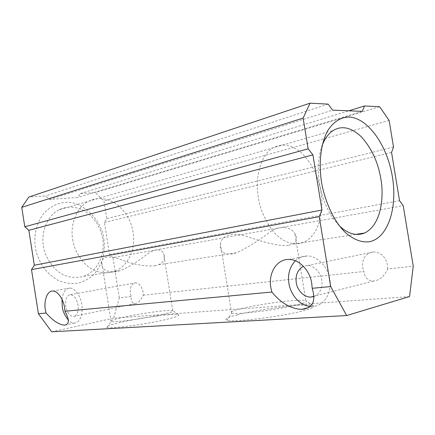 <?xml version="1.0" encoding="UTF-8"?>
<svg xmlns="http://www.w3.org/2000/svg" width="435" height="435" viewBox="0 0 435 435"><rect width="100%" height="100%" fill="white"/><g stroke="black" fill="none" stroke-linecap="round" stroke-linejoin="round"><path stroke-width="0.33" stroke-dasharray="2.17 1.63" d="M134.899 303.673C138.009 303.244 140.804 300.416 143.284 295.202L143.093 292.19C141.815 286.404 139.271 283.272 135.464 282.804C131.587 283.658 129.913 287.263 130.446 293.614L131.174 296.501C130.886 301.145 132.126 303.538 134.899 303.673L73.368 316.49C77.985 316.18 78.784 308.23 77.995 304.957C76.658 298.687 74.151 295.256 70.475 294.674C66.745 295.512 65.19 299.356 65.816 306.202C66.104 309.356 68.893 316.414 73.368 316.49M409.558 296.545L113.676 318.148L119.31 297.779L131.174 296.501M143.284 295.202L363.861 271.489C364.769 277.677 367.956 280.869 373.431 281.064C379.641 280.352 384.355 276.312 387.58 268.939L413.25 266.176M62.004 299.323C63.07 292.075 65.647 288.34 69.741 288.117C74.428 287.399 80.807 296.197 81.758 304.571C83.031 309.84 81.726 322.531 74.369 323.031C72.205 323.009 70.193 322.025 68.333 320.089M387.58 268.939L387.449 264.697C385.464 256.699 380.886 252.441 373.714 251.93C365.721 253.186 362.04 258.368 362.665 267.481L363.861 271.489M119.31 297.779L112.942 257.623L403.234 205.706M103.796 238.858C104.819 244.617 104.395 251.419 102.535 259.282C100.746 264.583 97.875 269.629 93.916 274.414C89.246 278.753 83.705 281.755 77.289 283.413C70.622 284.001 64.19 282.962 57.985 280.298C52.276 276.883 47.54 272.767 43.766 267.944C39.02 260.473 36.208 253.594 35.333 247.303C33.598 235.781 36.491 222.225 44.12 213.041C50.395 206.701 57.202 203.183 64.538 202.498C81.524 200.056 101.812 219.528 103.796 238.858M112.942 257.623L109.517 254.486L104.444 222.464L106.76 218.626L103.954 200.921L95.281 192.564L80.35 193.57L77.881 197.419L49.454 199.458L45.588 195.913L28.84 197.044M51.689 331.813L113.676 318.148M120.751 322.335C109.935 324.831 105.352 326.533 106.988 327.441C109.843 329.148 146.769 324.2 166.61 319.361C176.202 317.028 180.155 315.478 178.464 314.722C174.919 313.102 140.967 317.648 120.751 322.335M237.439 314.761C227.505 317.327 223.981 319.143 226.863 320.225C232.344 322.759 283.832 316.397 304.674 310.4C312.901 308.072 315.641 306.468 312.896 305.587C305.854 303.217 259.293 309.029 237.439 314.761M314.005 296.491C321.552 293.516 322.694 284.3 321.737 279.999C320.986 272.614 313.526 264.931 307.414 265.508L303.44 266.34M109.517 254.486L399.537 200.698M43.456 245.987C44.087 252.942 47.779 260.396 54.538 268.351C62.722 276.513 72.449 279.161 83.71 276.301C102.084 269.211 104.677 248.037 102.611 238.712C100.904 227.88 95.417 218.963 86.141 211.959C76.832 206.331 67.893 205.586 59.339 209.735C47.627 214.917 40.705 232.41 43.456 245.987M328.131 104.112L45.588 195.913M49.454 199.458L332.585 110.137M362.279 111.365L77.881 197.419M80.35 193.57L348.778 110.805M379.63 106.733L95.281 192.564M389.107 120.397L103.954 200.921M393.517 147.019L106.76 218.626M104.444 222.464L391.549 152.435M162.418 314.451C170.417 312.607 173.886 311.335 172.825 310.644L172.738 310.617C170.308 310.16 163.968 310.612 153.718 311.966C142.071 313.597 131.8 315.391 122.92 317.343C117.254 318.594 109.125 320.671 111.077 321.492L111.17 321.519C112.953 322.161 124.861 321.057 136.807 319.208C148.841 317.273 157.378 315.685 162.418 314.451M298.638 304.478C305.555 302.662 308.002 301.363 305.979 300.574L305.8 300.531C301.243 299.873 292.173 300.389 278.601 302.08C264.871 303.782 248.95 306.648 240.74 308.719C235.319 310.052 228.478 312.107 231.61 313.086L231.79 313.129C234.824 314.048 251.381 312.814 267.313 310.443C283.098 307.958 293.538 305.974 298.638 304.478M339.077 225.488C326.919 213.117 321.367 195.119 319.513 183.401C317.235 169.938 318.105 157.301 322.117 145.502M295.311 260.755C298.878 257.536 302.727 255.954 306.871 255.997C316.615 255.122 328.501 267.367 329.714 279.178C331.97 286.888 327.767 305.778 312.194 306.555L310.139 306.49M154.67 265.834L158.623 264.752C164.087 261.875 165.762 258.216 163.658 253.768C160.792 248.287 154.985 248.613 146.236 254.752C138.216 261.419 129.543 266.72 120.218 270.673L115.699 271.81C105.988 272.337 101.333 269.205 101.73 262.419C101.806 256.112 110.854 255.388 121.517 259.825C133.415 264.485 144.463 266.492 154.67 265.834M288.998 245.237L292.82 244.073C296.953 241.501 297.654 238.059 294.919 233.753C291.477 227.434 280.548 224.226 269.401 232.393C258.39 240.903 247.482 247.678 236.678 252.724L231.909 253.991C223.09 254.622 219.273 251.261 220.463 243.91C221.17 235.813 232.948 231.11 247.955 236.972C262.229 241.507 279.194 246.939 288.998 245.237M72.721 239.353C73.406 246.71 77.234 254.616 84.2 263.066C92.633 271.734 102.584 274.583 114.052 271.625C132.729 264.246 135.203 241.98 133.045 232.143C131.245 220.73 125.601 211.29 116.112 203.83C106.591 197.8 97.467 196.93 88.751 201.22C76.81 206.565 69.817 224.982 72.721 239.353M258.368 197.262C254.54 177.823 261.125 153.772 273.419 147.726C282.369 142.816 291.907 144.703 302.031 153.381C312.161 163.875 318.442 176.621 320.867 191.612C323.558 204.575 322.362 233.503 303.467 242.436C293 246.966 279.89 240.501 271.777 229.62C263.953 217.957 259.483 207.169 258.368 197.262M70.475 294.674L135.464 282.804M373.431 281.064L313.994 296.268M52.673 291.102L69.741 288.117M74.369 323.031L66.299 324.776M307.414 265.508L373.714 251.93M178.464 314.722L172.825 310.644M106.988 327.441L111.17 321.519M312.896 305.587L305.979 300.574M226.869 320.225L231.79 313.129M83.71 276.301L120.218 270.673M59.339 209.735L333.525 130.315M312.194 306.555L308.758 307.491M288.709 259.445L306.871 255.997M172.738 310.617L163.658 253.768M111.077 321.492L101.73 262.419M305.8 300.531L294.919 233.753M231.61 313.086L220.463 243.91M355.558 234.411L292.82 244.073M158.623 264.752L236.678 252.724"/><path stroke-width="0.65" d="M303.119 118.07L310.052 103.187L328.131 104.112L332.585 110.137L362.279 111.365L364.492 105.961L379.63 106.733L389.107 120.397L393.517 147.019L391.549 152.435L399.537 200.698L403.234 205.706L413.25 266.176L409.558 296.545L346.684 315.549L51.689 331.813L38.405 313.727L31.499 269.618L34.316 265.23L321.949 210.029L312.923 154.865L308.149 148.824L303.119 118.07L21.75 207.343L24.795 226.782L28.851 230.316L34.316 265.23M68.333 320.089C64.668 315.386 62.645 310.878 62.265 306.566L62.004 299.323M310.052 103.187L28.84 197.044L21.75 207.343M392.392 176.789C397.655 207.914 387.938 238.184 369.369 241.74C361.425 242.763 352.758 239.375 344.525 231.741C333.727 220.616 325.037 202.128 321.498 182.124C318.48 162.081 320.981 142.816 327.903 130.418C333.444 121.784 340.779 117.222 348.837 117.037C368.043 117.738 387.346 145.649 392.392 176.789M321.949 210.029L319.241 216.652L330.682 286.573L346.684 315.549M303.44 266.34C297.714 269.618 295.321 275.045 296.262 282.603C296.594 287.111 301.537 297.007 310.742 297.1L314.005 296.491M64.619 307.937C63.64 299.4 57.295 290.395 52.673 291.102C47.589 290.346 43.527 300.781 45.381 309.851L46.039 313.021C52.934 320.731 59.095 324.776 64.527 325.157C69.442 324.423 69.589 319.796 64.973 311.259L64.619 307.937M330.682 286.573L312.183 288.291C316.185 301.167 312.727 308.197 301.808 309.377C290.874 308.872 280.896 303.092 271.875 292.037L64.973 311.259M46.039 313.021L38.405 313.727M271.875 292.037L270.804 287.459C268.194 273.104 276.736 259.157 288.704 259.445C298.976 259.173 309.78 270.102 311.754 283.392L312.183 288.291M319.241 216.652L31.499 269.618M312.923 154.865L28.851 230.316M24.795 226.782L308.149 148.824M348.778 110.805L364.492 105.961M322.117 145.502C325.01 138.205 328.811 133.143 333.525 130.315C342.258 125.291 351.654 127.58 361.713 137.183C371.805 148.721 378.167 162.549 380.799 178.682C383.654 192.645 383.05 223.655 364.715 232.997C356.075 236.287 347.527 233.78 339.077 225.488M310.139 306.49C296.262 304.723 289.618 290.227 288.938 283.354C287.53 274.61 289.656 267.079 295.311 260.755M313.994 296.268L310.742 297.1M66.299 324.776L64.527 325.157M308.758 307.491L301.808 309.377M364.715 232.997L355.558 234.411"/></g></svg>
